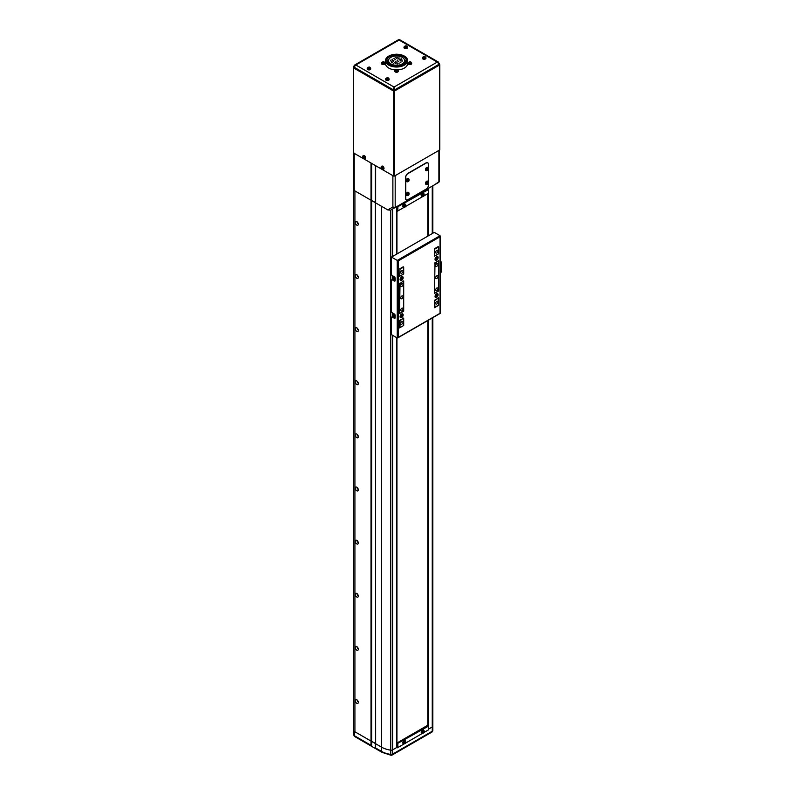 <?xml version="1.0" encoding="UTF-8"?>
<svg xmlns="http://www.w3.org/2000/svg" width="795" height="795" viewBox="0 0 795 795"><rect width="100%" height="100%" fill="white"/><g stroke="black" fill="none" stroke-linecap="round" stroke-linejoin="round"><path stroke-width="1.19" d="M396.794 743.196L397.411 743.554L397.411 747.807L396.794 747.449L392.611 749.864A1.948 1.123 180 0 1 390.762 750.162A19.517 11.269 180 0 1 381.61 747.181L354.461 731.509L354.461 735.763L371.026 745.322L371.026 741.079L353.536 730.983L353.536 190.124L371.026 200.221L354.232 190.522A1.63 0.944 180 0 1 353.755 189.856L353.755 153.057M353.755 188.942L353.536 190.124M354.918 731.778L354.918 190.919L354.918 731.778M403.005 271.175A1.63 0.944 120 0 0 402.668 270.429A1.63 0.944 120 0 0 401.415 270.866A1.63 0.944 120 0 0 400.7 272.496A1.63 0.944 120 0 0 401.038 273.241A1.63 0.944 120 0 0 402.29 272.814A1.63 0.944 120 0 0 403.005 271.175M403.005 284.451A1.63 0.944 120 0 0 402.668 283.706A1.63 0.944 120 0 0 401.415 284.143A1.63 0.944 120 0 0 400.7 285.783A1.63 0.944 120 0 0 401.038 286.528A1.63 0.944 120 0 0 402.29 286.091A1.63 0.944 120 0 0 403.005 284.451M437.975 264.268A1.63 0.944 120 0 0 437.638 263.523A1.63 0.944 120 0 0 436.375 263.96A1.63 0.944 120 0 0 435.67 265.59A1.63 0.944 120 0 0 436.008 266.335A1.63 0.944 120 0 0 437.26 265.908A1.63 0.944 120 0 0 437.975 264.268M437.975 250.982A1.63 0.944 120 0 0 437.638 250.236A1.63 0.944 120 0 0 436.375 250.673A1.63 0.944 120 0 0 435.67 252.313A1.63 0.944 120 0 0 436.008 253.058A1.63 0.944 120 0 0 437.26 252.621A1.63 0.944 120 0 0 437.975 250.982M437.975 301.991A1.63 0.944 120 0 0 437.638 301.245A1.63 0.944 120 0 0 436.375 301.683A1.63 0.944 120 0 0 435.67 303.312A1.63 0.944 120 0 0 436.008 304.058A1.63 0.944 120 0 0 437.26 303.62A1.63 0.944 120 0 0 437.975 301.991M437.975 288.704A1.63 0.944 120 0 0 437.638 287.959A1.63 0.944 120 0 0 436.375 288.396A1.63 0.944 120 0 0 435.67 290.036A1.63 0.944 120 0 0 436.008 290.781A1.63 0.944 120 0 0 437.26 290.344A1.63 0.944 120 0 0 437.975 288.704M403.005 308.897A1.63 0.944 120 0 0 402.668 308.152A1.63 0.944 120 0 0 401.415 308.589A1.63 0.944 120 0 0 400.7 310.219A1.63 0.944 120 0 0 401.038 310.964A1.63 0.944 120 0 0 402.29 310.527A1.63 0.944 120 0 0 403.005 308.897M403.005 322.174A1.63 0.944 120 0 0 402.668 321.428A1.63 0.944 120 0 0 401.415 321.866A1.63 0.944 120 0 0 400.7 323.505A1.63 0.944 120 0 0 401.038 324.251A1.63 0.944 120 0 0 402.29 323.813A1.63 0.944 120 0 0 403.005 322.174M403.005 296.674A1.63 0.944 120 0 0 402.668 295.929A1.63 0.944 120 0 0 401.415 296.366A1.63 0.944 120 0 0 400.7 298.006A1.63 0.944 120 0 0 401.038 298.751A1.63 0.944 120 0 0 402.29 298.314A1.63 0.944 120 0 0 403.005 296.674M437.975 276.481A1.63 0.944 120 0 0 437.638 275.746A1.63 0.944 120 0 0 436.375 276.173A1.63 0.944 120 0 0 435.67 277.813A1.63 0.944 120 0 0 436.008 278.558A1.63 0.944 120 0 0 437.26 278.121A1.63 0.944 120 0 0 437.975 276.481M434.984 307.436L434.517 300.262L434.517 307.695L438.661 305.31L434.517 307.168M434.517 292.818L434.984 263.334L434.517 293.355L438.661 290.96L434.984 293.087M434.517 255.632L434.517 248.726L434.517 256.169L438.661 253.774L434.984 255.901M403.691 325.493L403.691 318.06L399.547 320.455L399.547 327.888L403.691 325.493L400.014 327.62L400.014 320.713L403.234 318.328M399.547 313.011L400.014 283.527L403.234 281.132M399.547 283.259L399.547 313.548L403.691 311.153L403.691 280.873L400.014 283.527M399.547 275.825L400.014 269.177L399.547 276.352L403.691 273.957L400.014 276.084M438.661 305.31L438.661 297.867L434.517 300.262M434.984 300.53L438.204 298.135M438.661 253.774L438.661 246.867L434.984 248.994M438.661 290.96L438.661 260.68L434.517 263.075M434.984 263.334L438.204 260.949M438.204 246.599L434.517 248.726M403.691 273.957L403.691 267.05L400.014 269.177M403.691 311.153L400.014 313.28M403.234 266.792L399.547 268.919M400.074 316.698A2.186 1.262 120 0 0 401.624 317.583A2.186 1.262 120 0 0 403.164 314.909A2.186 1.262 120 0 0 401.624 314.015A2.186 1.262 120 0 0 400.074 316.698M435.044 296.505A2.186 1.262 120 0 0 436.594 297.4A2.186 1.262 120 0 0 438.134 294.716A2.186 1.262 120 0 0 436.594 293.832A2.186 1.262 120 0 0 435.044 296.505M435.044 259.319A2.186 1.262 120 0 0 436.594 260.203A2.186 1.262 120 0 0 438.134 257.53A2.186 1.262 120 0 0 436.594 256.636A2.186 1.262 120 0 0 435.044 259.319M400.074 279.502A2.186 1.262 120 0 0 401.624 280.397A2.186 1.262 120 0 0 403.164 277.713A2.186 1.262 120 0 0 401.624 276.829A2.186 1.262 120 0 0 400.074 279.502M391.498 257.093L391.498 274.096A1.302 0.755 -120 0 0 392.422 275.686L394.26 276.749A1.302 0.755 60 0 1 395.185 278.349L395.185 280.466A1.302 0.755 60 0 1 394.906 281.062A1.302 0.755 60 0 1 394.26 281.003L392.422 279.939A1.302 0.755 -120 0 0 391.766 279.87A1.302 0.755 -120 0 0 391.498 280.466L391.498 311.282A1.302 0.755 -120 0 0 392.422 312.882L394.26 313.946A1.302 0.755 60 0 1 395.185 315.536L395.185 317.662A1.302 0.755 60 0 1 394.906 318.258A1.302 0.755 60 0 1 394.26 318.189L392.422 317.125A1.302 0.755 -120 0 0 391.766 317.066A1.302 0.755 -120 0 0 391.498 317.662L391.498 334.665L397.252 337.984L397.252 260.412L391.498 257.093L434.289 232.388L440.042 235.708L440.042 236.771L398.176 260.949L398.176 337.448L397.252 337.984L440.042 313.28L440.042 235.708L397.252 260.412L398.176 260.949M391.766 317.066L392.69 316.529A1.302 0.755 60 0 1 393.336 316.599L392.422 317.125M394.26 318.189L395.185 317.662L393.336 316.599M391.766 279.87L392.69 279.343A1.302 0.755 60 0 1 393.336 279.403L392.422 279.939M394.26 281.003L395.185 280.466L393.336 279.403M440.231 262.589L440.738 262.221L440.231 261.853M440.231 261.217L441.652 262.221L440.231 263.224M441.424 271.463L440.231 272.794M392.879 275.954L392.879 279.284M392.879 313.141L392.879 316.48M435.054 259.12A1.739 1.004 120 0 0 435.402 259.746A1.739 1.004 120 0 0 435.581 259.816M435.362 259.13A1.739 1.004 120 0 0 435.72 259.925A1.739 1.004 120 0 0 437.061 259.458A1.739 1.004 120 0 0 437.816 257.709A1.739 1.004 120 0 0 437.459 256.914A1.739 1.004 120 0 0 436.117 257.381A1.739 1.004 120 0 0 435.362 259.13M436.127 258.385L437.051 257.848L436.594 259.031L436.127 258.385M437.29 256.845A1.739 1.004 120 0 0 437.141 256.735A1.739 1.004 120 0 0 436.425 256.745M436.544 258.166L437.051 258.464M435.054 296.306A1.739 1.004 120 0 0 435.402 296.942A1.739 1.004 120 0 0 435.581 297.002M435.362 296.326A1.739 1.004 120 0 0 435.72 297.121A1.739 1.004 120 0 0 437.061 296.654A1.739 1.004 120 0 0 437.816 294.905A1.739 1.004 120 0 0 437.459 294.1A1.739 1.004 120 0 0 436.117 294.567A1.739 1.004 120 0 0 435.362 296.326M436.127 295.571L437.051 295.044L436.594 296.227L436.127 295.571M437.29 294.041A1.739 1.004 120 0 0 437.141 293.921A1.739 1.004 120 0 0 436.425 293.931M436.544 295.362L437.051 295.651M394.777 279.562A1.858 1.073 -120 0 0 395.185 279.721A2.176 2.176 0 0 1 393.535 276.839A1.858 1.073 -120 0 0 393.465 277.286M394.847 278.767A0.924 0.537 -120 0 0 393.535 278.002A0.924 0.537 -120 0 0 394.847 278.767M394.459 279.065L393.923 277.703L394.459 279.065M394.777 316.748A1.858 1.073 -120 0 0 395.185 316.917A2.176 2.176 0 0 1 393.535 314.025A1.858 1.073 -120 0 0 393.465 314.482M394.847 315.953A0.924 0.537 -120 0 0 393.535 315.198A0.924 0.537 -120 0 0 394.847 315.953M394.459 316.261L393.923 314.89L394.459 316.261M400.084 279.303A1.739 1.004 120 0 0 400.432 279.939A1.739 1.004 120 0 0 400.61 279.999M400.392 279.323A1.739 1.004 120 0 0 400.75 280.118A1.739 1.004 120 0 0 402.091 279.651A1.739 1.004 120 0 0 402.856 277.902A1.739 1.004 120 0 0 402.489 277.107A1.739 1.004 120 0 0 401.147 277.574A1.739 1.004 120 0 0 400.392 279.323M401.157 278.568L402.081 278.041L401.624 279.224L401.157 278.568M402.32 277.038A1.739 1.004 120 0 0 402.181 276.918A1.739 1.004 120 0 0 401.455 276.928M401.574 278.359L402.081 278.647M400.084 316.499A1.739 1.004 120 0 0 400.432 317.125A1.739 1.004 120 0 0 400.61 317.195M400.392 316.509A1.739 1.004 120 0 0 400.75 317.304A1.739 1.004 120 0 0 402.091 316.847A1.739 1.004 120 0 0 402.856 315.088A1.739 1.004 120 0 0 402.489 314.293A1.739 1.004 120 0 0 401.147 314.76A1.739 1.004 120 0 0 400.392 316.509M401.157 315.764L402.081 315.227L401.624 316.41L401.157 315.764M402.32 314.224A1.739 1.004 120 0 0 402.181 314.114A1.739 1.004 120 0 0 401.455 314.124M401.574 315.545L402.081 315.844M434.299 184.937L438.89 182.284L438.89 150.414L395.185 175.645L395.185 207.525L438.89 182.284L434.289 184.947L439.367 181.459L439.367 150.136M387.801 209.91L392.879 206.978L395.185 207.525L390.584 210.178L387.801 209.91L371.026 200.221L371.026 163.025L354.232 153.336L354.232 190.522M353.755 152.67A1.63 0.944 -0 0 0 354.232 153.336M392.879 206.978L392.879 175.645L375.628 165.688L375.628 202.874L381.61 206.332L381.61 747.181L375.628 743.732L375.399 165.549M438.89 150.414A1.63 0.944 -0 0 0 439.367 149.748M428.306 167.964L428.306 164.227A3.25 1.878 120 0 0 427.63 162.737A3.25 1.878 120 0 0 426.011 162.895L408.064 173.26A3.25 1.878 120 0 0 405.758 177.235L405.758 198.492A3.25 1.878 120 0 0 406.434 199.982A3.25 1.878 120 0 0 408.064 199.823L426.011 189.458A3.25 1.878 120 0 0 428.306 185.474L428.306 183.218M428.306 181.777L428.306 169.405M371.026 745.322L371.712 746.336L371.712 163.422M375.628 747.986L375.399 202.477L371.026 200.221L371.026 741.079L375.399 743.335L375.399 748.463L375.628 747.986L381.61 751.434L381.61 747.181A19.517 11.269 180 0 0 390.762 750.162L390.762 210.069M396.794 337.716L396.794 747.449L392.611 749.864L392.611 754.117A1.948 1.123 -120 0 1 392.203 755.011A1.948 1.948 0 0 1 390.951 755.25L390.762 754.415A1.948 1.123 0 0 0 392.611 754.117L432.261 731.221A1.948 1.123 0 0 0 432.828 730.426L432.828 726.173A1.948 1.123 180 0 1 432.261 726.968L428.704 729.025L432.261 726.968A1.948 1.123 0 0 0 432.828 726.173A1.948 1.123 0 0 0 432.778 725.905M371.712 746.336L375.399 748.463M385.496 63.54A11.06 6.39 0 0 0 388.735 68.062A11.06 6.39 0 0 0 395.363 69.89A11.06 6.39 180 0 1 388.735 68.062A11.06 6.39 180 0 1 385.496 63.54L385.496 60.619A11.06 6.39 0 0 0 388.735 65.14A11.06 6.39 0 0 0 400.789 66.522A11.06 6.39 0 0 0 407.626 60.619A11.06 6.39 0 0 0 404.387 56.107A11.06 6.39 0 0 0 392.333 54.726A11.06 6.39 0 0 0 385.496 60.619M397.758 69.89A11.06 6.39 0 0 0 407.626 63.54A11.06 6.39 180 0 1 397.758 69.89M400.014 40.565L399.09 40.038L355.842 65.001L354.004 67.128A1.302 0.755 180 0 1 353.616 66.601L353.616 67.664A1.302 0.755 0 0 0 354.004 68.191L393.108 90.769A1.302 0.755 0 0 0 394.946 90.769L439.118 65.27A1.302 0.755 0 0 0 439.506 64.743L439.506 63.679A1.302 0.755 180 0 1 439.118 64.206L437.28 62.08L399.09 40.038L398.176 40.565M439.118 65.27L439.118 64.206L394.946 89.706L394.032 87.052L355.842 65.001L354.54 65.101L398.444 39.75L399.746 39.75L438.582 62.179L437.28 62.08L394.032 87.052L393.108 90.769M439.118 63.143L439.506 63.679A1.302 0.755 180 0 0 439.118 63.143M353.616 67.346L353.536 67.923L394.489 91.037L439.585 65.001L439.506 64.425M353.536 67.923L353.536 152.938L393.575 176.043L393.575 91.037M394.489 91.037L394.489 176.043L439.585 150.017L439.585 65.001M439.585 149.48L439.585 150.017M394.489 176.043L393.575 176.043M353.536 152.938L353.536 152.402M356.756 221.547A2.186 1.262 -120 0 0 355.216 222.441A2.186 1.262 -120 0 0 356.756 225.114A2.186 1.262 -120 0 0 358.307 224.22A2.186 1.262 -120 0 0 356.756 221.547L356.756 221.547M357.213 221.885A1.103 0.636 -120 0 0 358.237 223.663M356.756 274.672A2.186 1.262 -120 0 0 355.216 275.567A2.186 1.262 -120 0 0 356.756 278.24A2.186 1.262 -120 0 0 358.307 277.356A2.186 1.262 -120 0 0 356.756 274.672L356.756 274.672M357.213 275.01A1.103 0.636 -120 0 0 358.237 276.799M356.756 327.808A2.186 1.262 -120 0 0 355.216 328.693A2.186 1.262 -120 0 0 356.756 331.376A2.186 1.262 -120 0 0 358.307 330.481A2.186 1.262 -120 0 0 356.756 327.808L356.756 327.808M357.213 328.136A1.103 0.636 -120 0 0 358.237 329.925M356.756 380.934A2.186 1.262 -120 0 0 355.216 381.829A2.186 1.262 -120 0 0 356.756 384.502A2.186 1.262 -120 0 0 358.307 383.607A2.186 1.262 -120 0 0 356.756 380.934L356.756 380.934M357.213 381.272A1.103 0.636 -120 0 0 358.237 383.051M356.756 434.06A2.186 1.262 -120 0 0 355.216 434.954A2.186 1.262 -120 0 0 356.756 437.628A2.186 1.262 -120 0 0 358.307 436.743A2.186 1.262 -120 0 0 356.756 434.06L356.756 434.06M357.213 434.398A1.103 0.636 -120 0 0 358.237 436.187M356.756 487.196A2.186 1.262 -120 0 0 355.216 488.08A2.186 1.262 -120 0 0 356.756 490.763A2.186 1.262 -120 0 0 358.307 489.869A2.186 1.262 -120 0 0 356.756 487.196L356.756 487.196M357.213 487.524A1.103 0.636 -120 0 0 358.237 489.313M356.756 540.322A2.186 1.262 -120 0 0 355.216 541.216A2.186 1.262 -120 0 0 356.756 543.889A2.186 1.262 -120 0 0 358.307 542.995A2.186 1.262 -120 0 0 356.756 540.322L356.756 540.322M357.213 540.66A1.103 0.636 -120 0 0 358.237 542.438M356.756 593.448A2.186 1.262 -120 0 0 355.216 594.342A2.186 1.262 -120 0 0 356.756 597.015A2.186 1.262 -120 0 0 358.307 596.131A2.186 1.262 -120 0 0 356.756 593.448L356.756 593.448M357.213 593.785A1.103 0.636 -120 0 0 358.237 595.574M356.756 646.583A2.186 1.262 -120 0 0 355.216 647.468A2.186 1.262 -120 0 0 356.756 650.151A2.186 1.262 -120 0 0 358.307 649.257A2.186 1.262 -120 0 0 356.756 646.583L356.756 646.583M357.213 646.911A1.103 0.636 -120 0 0 358.237 648.7M356.756 699.709A2.186 1.262 -120 0 0 355.216 700.604A2.186 1.262 -120 0 0 356.756 703.277A2.186 1.262 -120 0 0 358.307 702.382A2.186 1.262 -120 0 0 356.756 699.709L356.756 699.709M357.213 700.047A1.103 0.636 -120 0 0 358.237 701.826M392.601 209.015A1.948 1.123 0 0 0 392.611 209.006L396.794 206.591L396.794 254.042M392.611 335.301L392.611 749.864A1.948 1.123 180 0 1 390.762 750.162L390.762 754.415A19.517 11.269 0 0 1 381.61 751.434A1.948 1.123 120 0 0 382.007 752.328L354.868 736.657A1.948 1.123 120 0 1 354.461 735.763A1.948 1.123 180 0 1 353.884 734.968L353.884 731.181M432.261 233.561L432.261 186.119A1.948 1.123 180 0 1 432.261 186.119L428.078 188.534L428.704 188.892L397.411 206.948L396.794 206.591M428.078 725.139L428.078 320.405M428.078 235.976L428.078 193.493M427.939 725.139L427.939 320.484M427.939 236.055L427.939 193.583M396.884 743.067L396.884 337.766M396.884 253.983L396.884 210.894M396.953 743.027L396.953 337.805M396.953 253.943L396.953 210.933M427.78 725.229L427.78 320.574M427.78 236.145L427.78 193.672M423.755 732.602L428.704 729.74L428.704 726.024L397.411 743.554L428.704 725.497L428.008 725.1L396.794 743.116M397.868 743.822L397.868 747.538L404.099 743.951M405.351 743.226L422.503 733.318M428.704 726.024L428.704 725.497M387.076 61.95A9.759 5.635 180 0 1 388.536 60.072M389.659 64.604A9.759 5.635 180 0 1 386.797 60.619A9.759 5.635 180 0 1 392.829 55.411A9.759 5.635 180 0 1 403.463 56.634A9.759 5.635 180 0 1 406.325 60.619A9.759 5.635 180 0 1 400.292 65.826A9.759 5.635 180 0 1 389.659 64.604M391.14 60.082L390.564 60.221L391.14 60.082M401.475 60.072L402.051 59.933L401.475 60.072M400.094 60.867L400.68 60.728L400.094 60.867M396.506 62.944L397.083 62.795L396.506 62.944M395.125 63.739L395.701 63.6L395.125 63.739M397.868 61.781L398.702 61.583L397.868 61.781M401.982 61.155L402.558 61.016L401.982 61.155M400.511 62.169L401.087 62.03L400.511 62.169M398.762 63.183L399.338 63.044L398.762 63.183M397.013 64.027L397.589 63.888L397.013 64.027M394.559 59.864L395.393 59.665L394.559 59.864M399.398 58.075L399.984 57.936L399.398 58.075M398.017 58.88L398.603 58.741L398.017 58.88M400.968 58.979L401.545 58.84L400.968 58.979M399.587 59.774L400.173 59.635L399.587 59.774M397.182 60.261L398.017 60.062L397.182 60.261M397.52 57.787L398.096 57.647L397.52 57.787M396.139 58.582L396.715 58.442L396.139 58.582M395.632 57.498L396.208 57.359L395.632 57.498M393.883 58.343L394.459 58.204L393.883 58.343M393.048 61.742L393.634 61.603L393.048 61.742M391.677 62.537L392.253 62.398L391.677 62.537M395.254 61.374L396.079 61.175L395.254 61.374M394.618 62.646L395.204 62.507L394.618 62.646M393.237 63.441L393.823 63.302L393.237 63.441M392.551 60.659L393.128 60.519L392.551 60.659M391.17 61.454L391.746 61.314L391.17 61.454M392.134 59.357L392.72 59.218L392.134 59.357M390.733 65.14L390.733 63.819A8.039 4.641 0 0 0 401.515 64.276L402.896 63.481A8.039 4.641 0 0 0 404.595 60.619A8.039 4.641 0 0 0 402.24 57.339A8.039 4.641 0 0 0 399.766 56.365L398.842 56.177A8.039 4.641 0 0 0 395.652 56.008L394.628 56.117M394.628 55.918L394.688 56.107A8.039 4.641 0 0 0 389.192 58.77L388.854 59.307A8.039 4.641 0 0 0 388.526 60.619A8.039 4.641 0 0 0 390.106 63.381L390.464 65.021M388.526 60.619L388.526 63.282A8.039 4.641 0 0 0 388.596 63.878M404.526 63.878A8.039 4.641 0 0 0 404.595 63.282L404.595 60.619M401.783 65.379L401.783 64.435M403.164 63.64L403.164 64.773M401.515 64.276L401.515 65.478M389.838 63.511L389.838 64.713M388.536 59.237L388.536 60.37M404.526 60.023A9.759 5.635 180 0 1 406.046 61.95M423.755 195.997L428.704 193.135L428.704 189.419L397.411 206.948L397.411 211.202L396.794 210.844M397.868 207.217L397.868 210.933L404.099 207.346M405.351 206.62L422.503 196.713M428.704 189.419L428.704 188.892M426.239 189.061A3.25 1.878 120 0 0 428.535 185.076L428.535 164.356A3.25 1.878 120 0 0 427.869 162.866A3.25 1.878 120 0 0 426.239 163.025L407.835 173.658A3.25 1.878 120 0 0 405.529 177.643L405.529 198.362A3.25 1.878 120 0 0 406.205 199.853A3.25 1.878 120 0 0 407.835 199.684L426.239 189.061M406.662 47.213A1.272 0.735 0 0 0 406.662 46.17A1.272 0.735 0 0 0 404.864 46.17A1.272 0.735 0 0 0 404.864 47.213A1.272 0.735 0 0 0 406.662 47.213M404.049 47.312A1.789 1.034 0 0 0 403.979 47.541A1.789 1.034 0 0 0 404.496 48.336A1.789 1.034 0 0 0 406.503 48.545A1.789 1.034 0 0 0 407.547 47.541A1.789 1.034 0 0 0 407.477 47.312M405.172 46.1A4.452 3.448 90.1 0 0 404.983 46.199A4.452 3.448 90.1 0 0 404.804 46.319A4.551 2.624 60 0 1 405.221 46.468L405.221 46.666A4.551 2.624 120 0 0 404.804 47.004A4.452 1.153 40.9 0 1 405.172 47.213A4.551 2.624 -60 0 1 405.589 46.885L405.937 46.885A4.551 2.624 60 0 1 406.354 47.213A4.452 1.153 -40.9 0 1 406.543 47.104A4.452 1.153 -40.9 0 1 406.722 47.004A4.551 2.624 -120 0 0 406.305 46.666L406.305 46.468A4.551 2.624 -60 0 1 406.722 46.319A4.452 3.448 -90.1 0 0 406.354 46.1A4.551 2.624 120 0 0 405.937 46.259L405.589 46.259A4.551 2.624 -120 0 0 405.172 46.1L405.51 46.945M405.221 46.468L405.281 47.233M405.639 47.024L405.589 46.259M406.305 46.666L406.245 47.372M406.245 47.233L406.305 46.468M405.937 46.259L405.887 47.024M406.354 46.1L406.076 46.905M405.281 47.372L405.221 46.666M410.806 63.153A1.272 0.735 0 0 0 410.806 62.109A1.272 0.735 0 0 0 408.998 62.109A1.272 0.735 0 0 0 408.998 63.153A1.272 0.735 0 0 0 410.806 63.153M408.183 63.252A1.789 1.034 0 0 0 408.113 63.481A1.789 1.034 0 0 0 408.63 64.276A1.789 1.034 0 0 0 410.637 64.484A1.789 1.034 0 0 0 411.691 63.481A1.789 1.034 0 0 0 411.621 63.252M409.306 62.04A4.452 3.448 90.1 0 0 409.117 62.139A4.452 3.448 90.1 0 0 408.938 62.258A4.551 2.624 60 0 1 409.365 62.407L409.365 62.606A4.551 2.624 120 0 0 408.938 62.944A4.452 1.153 40.9 0 1 409.306 63.153A4.551 2.624 -60 0 1 409.723 62.825L410.071 62.825A4.551 2.624 60 0 1 410.498 63.153A4.452 1.153 -40.9 0 1 410.677 63.044A4.452 1.153 -40.9 0 1 410.856 62.944A4.551 2.624 -120 0 0 410.439 62.606L410.439 62.407A4.551 2.624 -60 0 1 410.856 62.258A4.452 3.448 -90.1 0 0 410.498 62.04A4.551 2.624 120 0 0 410.071 62.199L409.723 62.199A4.551 2.624 -120 0 0 409.306 62.04L409.644 62.885M409.365 62.407L409.415 63.173M409.773 62.964L409.723 62.199M410.439 62.606L410.389 63.312M410.389 63.173L410.439 62.407M410.071 62.199L410.021 62.964M410.498 62.04L410.22 62.845M409.415 63.312L409.365 62.606M382.306 169.295A1.272 0.735 -120 0 0 382.802 168.222A1.272 0.735 -120 0 0 381.62 166.97A1.272 0.735 -120 0 0 381.133 168.053A1.272 0.735 -120 0 0 382.306 169.295M383.369 169.305A1.789 1.034 -120 0 0 383.597 169.255A1.789 1.034 -120 0 0 383.925 167.795A1.789 1.034 -120 0 0 381.809 166.165A1.789 1.034 -120 0 0 381.65 166.334M381.809 167.169L381.471 167.129A4.551 3.428 95.7 0 0 381.56 167.715L381.461 167.924A4.551 1.421 163.5 0 1 381.153 167.844A4.452 4.144 131.8 0 0 381.292 168.311A4.551 1.421 -16.5 0 0 381.6 168.391L381.829 168.629A4.551 3.428 95.7 0 0 382.067 169.136A4.452 2.395 -41.4 0 0 382.236 169.156A4.452 2.395 -41.4 0 0 382.405 169.166A4.551 3.428 -84.3 0 1 382.166 168.669L382.256 168.461A4.551 1.421 -16.5 0 0 382.723 168.461A4.452 1.858 -97.8 0 1 382.584 167.983A4.551 1.421 163.5 0 1 382.117 167.993L381.898 167.755A4.551 3.428 -84.3 0 1 381.809 167.169M381.56 167.715L382.206 167.417M382.474 168.321L381.829 168.629M381.6 168.391L382.564 168.272M382.842 168.093L382.256 168.461M382.147 167.566L381.461 167.924M381.292 168.311L382.107 168.013M363.901 158.672A1.272 0.735 -120 0 0 364.398 157.589A1.272 0.735 -120 0 0 363.216 156.347A1.272 0.735 -120 0 0 362.729 157.42A1.272 0.735 -120 0 0 363.901 158.672A1.739 1.004 -120 0 0 364.776 158.811A1.739 1.004 -120 0 0 365.104 157.39A1.739 1.004 -120 0 0 363.037 155.8A1.739 1.004 -120 0 0 362.729 156.615M364.965 158.682A1.789 1.034 -120 0 0 365.193 158.632A1.789 1.034 -120 0 0 365.521 157.172A1.789 1.034 -120 0 0 363.404 155.532A1.789 1.034 -120 0 0 363.245 155.711M363.404 156.536L363.067 156.506A4.551 3.428 95.7 0 0 363.156 157.092L363.057 157.301A4.551 1.421 163.5 0 1 362.749 157.221A4.452 4.144 131.8 0 0 362.888 157.688A4.551 1.421 -16.5 0 0 363.196 157.768L363.424 158.006A4.551 3.428 95.7 0 0 363.663 158.513A4.452 2.395 -41.4 0 0 363.822 158.533A4.452 2.395 -41.4 0 0 364.001 158.543A4.551 3.428 -84.3 0 1 363.762 158.046L363.852 157.837A4.551 1.421 -16.5 0 0 364.319 157.827A4.452 1.858 -97.8 0 1 364.18 157.36A4.551 1.421 163.5 0 1 363.713 157.37L363.494 157.132A4.551 3.428 -84.3 0 1 363.404 156.536M363.156 157.092L363.802 156.794M364.07 157.698L363.424 158.006M363.196 157.768L364.16 157.648M364.438 157.47L363.852 157.837M363.742 156.943L363.057 157.301M362.888 157.688L363.703 157.39M426.587 169.852A1.272 0.735 120 0 0 427.491 170.369A1.272 0.735 120 0 0 428.396 168.808A1.272 0.735 120 0 0 427.491 168.292A1.272 0.735 120 0 0 426.587 169.852M427.809 167.526A1.789 1.034 120 0 0 427.65 167.357A1.789 1.034 120 0 0 426.696 167.407A1.789 1.034 120 0 0 425.514 169.037A1.789 1.034 120 0 0 425.862 170.448A1.789 1.034 120 0 0 426.09 170.508M428.296 169.106A4.452 3.448 -149.9 0 0 428.306 168.898A4.452 3.448 -149.9 0 0 428.296 168.689A4.551 2.624 180 0 1 427.949 168.977L427.78 168.878A4.551 2.624 -120 0 0 427.7 168.341A4.452 1.153 160.9 0 1 427.332 168.55A4.551 2.624 60 0 1 427.412 169.087L427.243 169.385A4.551 2.624 180 0 1 426.736 169.583A4.452 1.153 79.1 0 1 426.746 169.802A4.452 1.153 79.1 0 1 426.736 170.001A4.551 2.624 -0 0 0 427.243 169.802L427.412 169.901A4.551 2.624 60 0 1 427.332 170.349A4.452 3.448 29.9 0 0 427.7 170.14A4.551 2.624 -120 0 0 427.78 169.693L427.949 169.395A4.551 2.624 -0 0 0 428.296 169.106L427.402 168.977M427.949 168.977L427.263 168.639M427.263 169.057L427.949 169.395M427.243 169.802L426.657 169.415M426.776 169.484L427.412 169.901M427.78 169.693L427.144 169.265M427.7 170.14L427.144 169.494M427.144 168.57L427.78 168.878M403.969 206.471A1.272 0.735 120 0 0 404.874 206.988A1.272 0.735 120 0 0 405.778 205.428A1.272 0.735 120 0 0 404.874 204.911A1.272 0.735 120 0 0 403.969 206.471M405.192 204.146A1.789 1.034 120 0 0 405.033 203.977A1.789 1.034 120 0 0 404.079 204.027A1.789 1.034 120 0 0 402.896 205.657A1.789 1.034 120 0 0 403.244 207.068A1.789 1.034 120 0 0 403.472 207.127M405.679 205.726A4.452 3.448 -149.9 0 0 405.689 205.517A4.452 3.448 -149.9 0 0 405.679 205.309A4.551 2.624 180 0 1 405.331 205.597L405.162 205.498A4.551 2.624 -120 0 0 405.082 204.961A4.452 1.153 160.9 0 1 404.725 205.17A4.551 2.624 60 0 1 404.794 205.706L404.625 206.004A4.551 2.624 180 0 1 404.128 206.203A4.452 1.153 79.1 0 1 404.128 206.422A4.452 1.153 79.1 0 1 404.128 206.62A4.551 2.624 0 0 0 404.625 206.422L404.794 206.521A4.551 2.624 60 0 1 404.725 206.968A4.452 3.448 29.9 0 0 405.082 206.76A4.551 2.624 -120 0 0 405.162 206.312L405.331 206.014A4.551 2.624 0 0 0 405.679 205.726L404.784 205.597M405.331 205.597L404.655 205.259M404.655 205.676L405.331 206.014M404.625 206.422L404.039 206.034M404.168 206.104L404.794 206.521M405.162 206.312L404.526 205.885M405.082 206.76L404.526 206.114M404.526 205.189L405.162 205.498M422.374 195.848A1.272 0.735 120 0 0 423.278 196.365A1.272 0.735 120 0 0 424.182 194.805A1.272 0.735 120 0 0 423.278 194.278A1.272 0.735 120 0 0 422.374 195.848M423.596 193.523A1.789 1.034 120 0 0 423.437 193.354A1.789 1.034 120 0 0 422.493 193.404A1.789 1.034 120 0 0 421.3 195.033A1.789 1.034 120 0 0 421.648 196.445A1.789 1.034 120 0 0 421.877 196.494M424.083 195.103A4.452 3.448 -149.9 0 0 424.093 194.894A4.452 3.448 -149.9 0 0 424.083 194.676A4.551 2.624 180 0 1 423.735 194.964L423.566 194.864A4.551 2.624 -120 0 0 423.487 194.338A4.452 1.153 160.9 0 1 423.129 194.546A4.551 2.624 60 0 1 423.198 195.083L423.029 195.381A4.551 2.624 180 0 1 422.533 195.58A4.452 1.153 79.1 0 1 422.533 195.789A4.452 1.153 79.1 0 1 422.533 195.997A4.551 2.624 0 0 0 423.029 195.799L423.198 195.898A4.551 2.624 60 0 1 423.129 196.345A4.452 3.448 29.9 0 0 423.487 196.136A4.551 2.624 -120 0 0 423.566 195.689L423.735 195.391A4.551 2.624 0 0 0 424.083 195.103L423.188 194.974M423.735 194.964L423.059 194.636M423.059 195.053L423.735 195.391M423.029 195.799L422.443 195.401M422.572 195.471L423.198 195.898M423.566 195.689L422.93 195.262M423.487 196.136L422.93 195.49M422.93 194.556L423.566 194.864M422.374 732.453A1.272 0.735 120 0 0 423.278 732.97A1.272 0.735 120 0 0 424.182 731.41A1.272 0.735 120 0 0 423.278 730.883A1.272 0.735 120 0 0 422.374 732.453M423.596 730.128A1.789 1.034 120 0 0 423.437 729.959A1.789 1.034 120 0 0 422.493 730.009A1.789 1.034 120 0 0 421.3 731.639A1.789 1.034 120 0 0 421.648 733.05A1.789 1.034 120 0 0 421.877 733.099M424.083 731.708A4.452 3.448 -149.9 0 0 424.093 731.499A4.452 3.448 -149.9 0 0 424.083 731.281A4.551 2.624 180 0 1 423.735 731.569L423.566 731.47A4.551 2.624 -120 0 0 423.487 730.943A4.452 1.153 160.9 0 1 423.129 731.152A4.551 2.624 60 0 1 423.198 731.688L423.029 731.986A4.551 2.624 180 0 1 422.533 732.185A4.452 1.153 79.1 0 1 422.533 732.394A4.452 1.153 79.1 0 1 422.533 732.602A4.551 2.624 0 0 0 423.029 732.404L423.198 732.503A4.551 2.624 60 0 1 423.129 732.95A4.452 3.448 29.9 0 0 423.487 732.742A4.551 2.624 -120 0 0 423.566 732.294L423.735 731.996A4.551 2.624 0 0 0 424.083 731.708L423.188 731.579M423.735 731.569L423.059 731.241M423.059 731.658L423.735 731.996M423.029 732.404L422.443 732.006M422.572 732.076L423.198 732.503M423.566 732.294L422.93 731.867M423.487 732.742L422.93 732.096M422.93 731.162L423.566 731.47M403.969 743.077A1.272 0.735 120 0 0 404.874 743.593A1.272 0.735 120 0 0 405.778 742.033A1.272 0.735 120 0 0 404.874 741.516A1.272 0.735 120 0 0 403.969 743.077M405.192 740.751A1.789 1.034 120 0 0 405.033 740.582A1.789 1.034 120 0 0 404.079 740.632A1.789 1.034 120 0 0 402.896 742.262A1.789 1.034 120 0 0 403.244 743.673A1.789 1.034 120 0 0 403.472 743.732M405.679 742.331A4.452 3.448 -149.9 0 0 405.689 742.123A4.452 3.448 -149.9 0 0 405.679 741.914A4.551 2.624 180 0 1 405.331 742.202L405.162 742.103A4.551 2.624 -120 0 0 405.082 741.566A4.452 1.153 160.9 0 1 404.725 741.775A4.551 2.624 60 0 1 404.794 742.311L404.625 742.61A4.551 2.624 180 0 1 404.128 742.808A4.452 1.153 79.1 0 1 404.128 743.027A4.452 1.153 79.1 0 1 404.128 743.226A4.551 2.624 0 0 0 404.625 743.027L404.794 743.126A4.551 2.624 60 0 1 404.725 743.573A4.452 3.448 29.9 0 0 405.082 743.365A4.551 2.624 -120 0 0 405.162 742.918L405.331 742.619A4.551 2.624 0 0 0 405.679 742.331L404.784 742.202M405.331 742.202L404.655 741.864M404.655 742.282L405.331 742.619M404.625 743.027L404.039 742.639M404.168 742.709L404.794 743.126M405.162 742.918L404.526 742.49M405.082 743.365L404.526 742.719M404.526 741.795L405.162 742.103M369.854 68.459A1.272 0.735 0 0 0 369.854 67.426A1.272 0.735 0 0 0 368.055 67.426A1.272 0.735 0 0 0 368.055 68.459A1.272 0.735 0 0 0 369.854 68.459M367.24 68.569A1.789 1.034 0 0 0 367.171 68.797A1.789 1.034 0 0 0 367.688 69.582A1.789 1.034 0 0 0 369.685 69.801A1.789 1.034 0 0 0 370.738 68.797A1.789 1.034 0 0 0 370.669 68.569M368.363 67.356A4.452 3.448 90.1 0 0 368.174 67.456A4.452 3.448 90.1 0 0 367.996 67.565A4.551 2.624 60 0 1 368.413 67.724L368.413 67.923A4.551 2.624 120 0 0 367.996 68.251A4.452 1.153 40.9 0 1 368.363 68.469A4.551 2.624 -60 0 1 368.781 68.132L369.128 68.132A4.551 2.624 60 0 1 369.546 68.469A4.452 1.153 -40.9 0 1 369.735 68.36A4.452 1.153 -40.9 0 1 369.913 68.251A4.551 2.624 -120 0 0 369.496 67.923L369.496 67.724A4.551 2.624 -60 0 1 369.913 67.565A4.452 3.448 -90.1 0 0 369.546 67.356A4.551 2.624 120 0 0 369.128 67.515L368.781 67.515A4.551 2.624 -120 0 0 368.363 67.356L368.691 68.191M368.413 67.724L368.463 68.479M368.83 68.271L368.781 67.515M369.496 67.923L369.437 68.628M369.437 68.479L369.496 67.724M369.128 67.515L369.079 68.271M369.546 67.356L369.268 68.161M368.463 68.628L368.413 67.923M425.067 57.836A1.272 0.735 0 0 0 425.067 56.793A1.272 0.735 0 0 0 423.268 56.793A1.272 0.735 0 0 0 423.268 57.836A1.272 0.735 0 0 0 425.067 57.836M422.453 57.946A1.789 1.034 0 0 0 422.384 58.164A1.789 1.034 0 0 0 422.9 58.959A1.789 1.034 0 0 0 424.908 59.168A1.789 1.034 0 0 0 425.951 58.164A1.789 1.034 0 0 0 425.882 57.946M423.576 56.733A4.452 3.448 90.1 0 0 423.387 56.833A4.452 3.448 90.1 0 0 423.208 56.942A4.551 2.624 60 0 1 423.626 57.101L423.626 57.3A4.551 2.624 120 0 0 423.208 57.628A4.452 1.153 40.9 0 1 423.576 57.836A4.551 2.624 -60 0 1 423.993 57.508L424.341 57.508A4.551 2.624 60 0 1 424.759 57.836A4.452 1.153 -40.9 0 1 424.947 57.727A4.452 1.153 -40.9 0 1 425.126 57.628A4.551 2.624 -120 0 0 424.709 57.3L424.709 57.101A4.551 2.624 -60 0 1 425.126 56.942A4.452 3.448 -90.1 0 0 424.759 56.733A4.551 2.624 120 0 0 424.341 56.882L423.993 56.882A4.551 2.624 -120 0 0 423.576 56.733L423.914 57.568M423.626 57.101L423.685 57.856M424.043 57.647L423.993 56.882M424.709 57.3L424.649 57.995M424.649 57.856L424.709 57.101M424.341 56.882L424.291 57.647M424.759 56.733L424.49 57.538M423.685 57.995L423.626 57.3M388.258 79.093A1.272 0.735 0 0 0 388.258 78.049A1.272 0.735 0 0 0 386.459 78.049A1.272 0.735 0 0 0 386.459 79.093A1.272 0.735 0 0 0 388.258 79.093M385.645 79.192A1.789 1.034 0 0 0 385.575 79.421A1.789 1.034 0 0 0 386.092 80.216A1.789 1.034 0 0 0 388.089 80.424A1.789 1.034 0 0 0 389.143 79.421A1.789 1.034 0 0 0 389.073 79.192M386.767 77.98A4.452 3.448 90.1 0 0 386.579 78.079A4.452 3.448 90.1 0 0 386.4 78.188A4.551 2.624 60 0 1 386.817 78.347L386.817 78.546A4.551 2.624 120 0 0 386.4 78.884A4.452 1.153 40.9 0 1 386.767 79.093A4.551 2.624 -60 0 1 387.185 78.755L387.533 78.755A4.551 2.624 60 0 1 387.95 79.093A4.452 1.153 -40.9 0 1 388.139 78.983A4.452 1.153 -40.9 0 1 388.318 78.884A4.551 2.624 -120 0 0 387.9 78.546L387.9 78.347A4.551 2.624 -60 0 1 388.318 78.188A4.452 3.448 -90.1 0 0 387.95 77.98A4.551 2.624 120 0 0 387.533 78.139L387.185 78.139A4.551 2.624 -120 0 0 386.767 77.98L387.095 78.824M386.817 78.347L386.867 79.112M387.235 78.894L387.185 78.139M387.9 78.546L387.841 79.252M387.841 79.112L387.9 78.347M387.533 78.139L387.483 78.894M387.95 77.98L387.672 78.785M386.867 79.252L386.817 78.546M397.013 54.239A1.272 0.735 0 0 0 396.109 54.239M397.46 70.854A1.272 0.735 0 0 0 397.46 69.811A1.272 0.735 0 0 0 395.662 69.811A1.272 0.735 0 0 0 395.662 70.854A1.272 0.735 0 0 0 397.46 70.854M394.847 70.954A1.789 1.034 0 0 0 394.777 71.182A1.789 1.034 0 0 0 395.294 71.977A1.789 1.034 0 0 0 397.301 72.186A1.789 1.034 0 0 0 398.345 71.182A1.789 1.034 0 0 0 398.275 70.954M395.97 69.741A4.452 3.448 90.1 0 0 395.781 69.841A4.452 3.448 90.1 0 0 395.602 69.95A4.551 2.624 60 0 1 396.019 70.109L396.019 70.308A4.551 2.624 120 0 0 395.602 70.646A4.452 1.153 40.9 0 1 395.97 70.854A4.551 2.624 -60 0 1 396.387 70.516L396.735 70.516A4.551 2.624 60 0 1 397.152 70.854A4.452 1.153 -40.9 0 1 397.341 70.745A4.452 1.153 -40.9 0 1 397.52 70.646A4.551 2.624 -120 0 0 397.103 70.308L397.103 70.109A4.551 2.624 -60 0 1 397.52 69.95A4.452 3.448 -90.1 0 0 397.152 69.741A4.551 2.624 120 0 0 396.735 69.9L396.387 69.9A4.551 2.624 -120 0 0 395.97 69.741L396.308 70.586M396.019 70.109L396.079 70.874M396.437 70.666L396.387 69.9M397.103 70.308L397.053 71.013M397.053 70.874L397.103 70.109M396.735 69.9L396.685 70.666M397.152 69.741L396.884 70.546M396.079 71.013L396.019 70.308M384.124 63.153A1.272 0.735 0 0 0 384.124 62.109A1.272 0.735 0 0 0 382.325 62.109A1.272 0.735 0 0 0 382.325 63.153A1.272 0.735 0 0 0 384.124 63.153M381.501 63.252A1.789 1.034 0 0 0 381.441 63.481A1.789 1.034 0 0 0 381.958 64.276A1.789 1.034 0 0 0 383.955 64.484A1.789 1.034 0 0 0 385.009 63.481A1.789 1.034 0 0 0 384.939 63.252M382.624 62.04A4.452 3.448 90.1 0 0 382.445 62.139A4.452 3.448 90.1 0 0 382.266 62.258A4.551 2.624 60 0 1 382.683 62.407L382.683 62.606A4.551 2.624 120 0 0 382.266 62.944A4.452 1.153 40.9 0 1 382.624 63.153A4.551 2.624 -60 0 1 383.051 62.825L383.399 62.825A4.551 2.624 60 0 1 383.816 63.153A4.452 1.153 -40.9 0 1 384.005 63.044A4.452 1.153 -40.9 0 1 384.184 62.944A4.551 2.624 -120 0 0 383.756 62.606L383.756 62.407A4.551 2.624 -60 0 1 384.184 62.258A4.452 3.448 -90.1 0 0 383.816 62.04A4.551 2.624 120 0 0 383.399 62.199L383.051 62.199A4.551 2.624 -120 0 0 382.624 62.04L382.961 62.885M382.683 62.407L382.733 63.173M383.101 62.964L383.051 62.199M383.756 62.606L383.707 63.312M383.707 63.173L383.756 62.407M383.399 62.199L383.349 62.964M383.816 62.04L383.538 62.845M382.733 63.312L382.683 62.606M407.259 181.012A1.272 0.735 120 0 0 408.163 181.528A1.272 0.735 120 0 0 409.067 179.968A1.272 0.735 120 0 0 408.163 179.441A1.272 0.735 120 0 0 407.259 181.012M408.481 178.686A1.789 1.034 120 0 0 408.322 178.517A1.789 1.034 120 0 0 407.378 178.567A1.789 1.034 120 0 0 406.185 180.197A1.789 1.034 120 0 0 406.533 181.608A1.789 1.034 120 0 0 406.762 181.658M408.968 180.266A4.452 3.448 -149.9 0 0 408.978 180.058A4.452 3.448 -149.9 0 0 408.968 179.839A4.551 2.624 180 0 1 408.62 180.127L408.451 180.028A4.551 2.624 -120 0 0 408.372 179.501A4.452 1.153 160.9 0 1 408.014 179.71A4.551 2.624 60 0 1 408.083 180.246L407.915 180.544A4.551 2.624 180 0 1 407.418 180.743A4.452 1.153 79.1 0 1 407.418 180.952A4.452 1.153 79.1 0 1 407.418 181.161A4.551 2.624 -0 0 0 407.915 180.962L408.083 181.061A4.551 2.624 60 0 1 408.014 181.508A4.452 3.448 29.9 0 0 408.372 181.3A4.551 2.624 -120 0 0 408.451 180.853L408.62 180.554A4.551 2.624 -0 0 0 408.968 180.266L408.073 180.137M408.62 180.127L407.944 179.799M407.944 180.217L408.62 180.554M407.915 180.962L407.328 180.564M407.457 180.634L408.083 181.061M408.451 180.853L407.815 180.425M408.372 181.3L407.815 180.654M407.815 179.72L408.451 180.028M426.587 183.665A1.272 0.735 120 0 0 427.491 184.182A1.272 0.735 120 0 0 428.396 182.621A1.272 0.735 120 0 0 427.491 182.105A1.272 0.735 120 0 0 426.587 183.665M427.809 181.339A1.789 1.034 120 0 0 427.65 181.171A1.789 1.034 120 0 0 426.696 181.22A1.789 1.034 120 0 0 425.514 182.85A1.789 1.034 120 0 0 425.862 184.261A1.789 1.034 120 0 0 426.09 184.321M428.296 182.92A4.452 3.448 -149.9 0 0 428.306 182.711A4.452 3.448 -149.9 0 0 428.296 182.502A4.551 2.624 180 0 1 427.949 182.79L427.78 182.691A4.551 2.624 -120 0 0 427.7 182.154A4.452 1.153 160.9 0 1 427.332 182.363A4.551 2.624 60 0 1 427.412 182.9L427.243 183.198A4.551 2.624 180 0 1 426.736 183.397A4.452 1.153 79.1 0 1 426.746 183.615A4.452 1.153 79.1 0 1 426.736 183.814A4.551 2.624 -0 0 0 427.243 183.615L427.412 183.715A4.551 2.624 60 0 1 427.332 184.162A4.452 3.448 29.9 0 0 427.7 183.953A4.551 2.624 -120 0 0 427.78 183.506L427.949 183.208A4.551 2.624 -0 0 0 428.296 182.92L427.402 182.79M427.949 182.79L427.263 182.452M427.263 182.87L427.949 183.208M427.243 183.615L426.657 183.228M426.776 183.297L427.412 183.715M427.78 183.506L427.144 183.089M427.7 183.953L427.144 183.307M427.144 182.383L427.78 182.691M407.259 194.825A1.272 0.735 120 0 0 408.163 195.341A1.272 0.735 120 0 0 409.067 193.781A1.272 0.735 120 0 0 408.163 193.255A1.272 0.735 120 0 0 407.259 194.825M408.481 192.499A1.789 1.034 120 0 0 408.322 192.33A1.789 1.034 120 0 0 407.378 192.38A1.789 1.034 120 0 0 406.185 194.01A1.789 1.034 120 0 0 406.533 195.421A1.789 1.034 120 0 0 406.762 195.471M408.968 194.079A4.452 3.448 -149.9 0 0 408.978 193.871A4.452 3.448 -149.9 0 0 408.968 193.652A4.551 2.624 180 0 1 408.62 193.94L408.451 193.841A4.551 2.624 -120 0 0 408.372 193.314A4.452 1.153 160.9 0 1 408.014 193.523A4.551 2.624 60 0 1 408.083 194.06L407.915 194.358A4.551 2.624 180 0 1 407.418 194.556A4.452 1.153 79.1 0 1 407.418 194.765A4.452 1.153 79.1 0 1 407.418 194.974A4.551 2.624 -0 0 0 407.915 194.775L408.083 194.874A4.551 2.624 60 0 1 408.014 195.322A4.452 3.448 29.9 0 0 408.372 195.113A4.551 2.624 -120 0 0 408.451 194.666L408.62 194.368A4.551 2.624 -0 0 0 408.968 194.079L408.073 193.95M408.62 193.94L407.944 193.612M407.944 194.03L408.62 194.368M407.915 194.775L407.328 194.377M407.457 194.447L408.083 194.874M408.451 194.666L407.815 194.238M408.372 195.113L407.815 194.467M407.815 193.533L408.451 193.841M441.424 272.099L441.424 262.539M395.185 207.525L390.584 210.178M392.203 755.011L431.854 732.115A1.948 1.123 -120 0 0 432.261 731.221L432.261 317.99M431.854 732.115A1.948 1.948 0 0 0 432.828 730.426A1.948 1.123 0 0 0 432.778 730.158M394.946 90.769L394.946 89.706A1.302 0.755 180 0 1 393.108 89.706L354.004 67.128L354.004 68.191M353.616 66.601L354.54 65.101M392.611 316.579L392.611 312.991M392.611 279.393L392.611 275.795M392.611 256.457L392.611 209.006M404.576 46.418A1.739 1.004 0 0 0 404.029 47.094A1.739 1.004 0 0 0 404.536 47.869A1.739 1.004 0 0 0 406.484 48.068A1.739 1.004 0 0 0 407.497 47.094A1.739 1.004 0 0 0 406.99 46.448M408.719 62.358A1.739 1.004 0 0 0 408.163 63.034A1.739 1.004 0 0 0 408.67 63.809A1.739 1.004 0 0 0 410.618 64.007A1.739 1.004 0 0 0 411.641 63.034A1.739 1.004 0 0 0 411.134 62.388M382.325 169.295A1.739 1.004 -120 0 0 383.18 169.434A1.739 1.004 -120 0 0 383.508 168.013A1.739 1.004 -120 0 0 381.441 166.423A1.739 1.004 -120 0 0 381.133 167.248M428.316 168.441A1.739 1.004 120 0 0 428.008 167.626A1.739 1.004 120 0 0 427.084 167.675A1.739 1.004 120 0 0 425.941 169.255A1.739 1.004 120 0 0 426.269 170.637A1.739 1.004 120 0 0 427.084 170.518M405.708 205.06A1.739 1.004 120 0 0 405.4 204.245A1.739 1.004 120 0 0 404.476 204.295A1.739 1.004 120 0 0 403.323 205.875A1.739 1.004 120 0 0 403.661 207.257A1.739 1.004 120 0 0 404.476 207.137M424.113 194.437A1.739 1.004 120 0 0 423.805 193.612A1.739 1.004 120 0 0 422.88 193.672A1.739 1.004 120 0 0 421.728 195.252A1.739 1.004 120 0 0 422.066 196.623A1.739 1.004 120 0 0 422.88 196.514M424.113 731.042A1.739 1.004 120 0 0 423.805 730.227A1.739 1.004 120 0 0 422.88 730.277A1.739 1.004 120 0 0 421.728 731.857A1.739 1.004 120 0 0 422.066 733.229A1.739 1.004 120 0 0 422.88 733.119M405.708 741.665A1.739 1.004 120 0 0 405.4 740.851A1.739 1.004 120 0 0 404.476 740.9A1.739 1.004 120 0 0 403.323 742.48A1.739 1.004 120 0 0 403.661 743.862A1.739 1.004 120 0 0 404.476 743.742M367.767 67.674A1.739 1.004 0 0 0 367.22 68.34A1.739 1.004 0 0 0 367.727 69.115A1.739 1.004 0 0 0 369.665 69.324A1.739 1.004 0 0 0 370.689 68.34A1.739 1.004 0 0 0 370.182 67.694M422.98 57.041A1.739 1.004 0 0 0 422.433 57.717A1.739 1.004 0 0 0 422.94 58.492A1.739 1.004 0 0 0 424.888 58.701A1.739 1.004 0 0 0 425.901 57.717A1.739 1.004 0 0 0 425.395 57.071M386.171 78.298A1.739 1.004 0 0 0 385.625 78.973A1.739 1.004 0 0 0 386.132 79.739A1.739 1.004 0 0 0 388.079 79.947A1.739 1.004 0 0 0 389.093 78.973A1.739 1.004 0 0 0 388.586 78.317M395.373 70.059A1.739 1.004 0 0 0 394.827 70.735A1.739 1.004 0 0 0 395.334 71.51A1.739 1.004 0 0 0 397.281 71.709A1.739 1.004 0 0 0 398.295 70.735A1.739 1.004 0 0 0 397.788 70.079M382.037 62.358A1.739 1.004 0 0 0 381.481 63.034A1.739 1.004 0 0 0 381.988 63.809A1.739 1.004 0 0 0 383.935 64.007A1.739 1.004 0 0 0 384.959 63.034A1.739 1.004 0 0 0 384.452 62.388M408.998 179.6A1.739 1.004 120 0 0 408.69 178.786A1.739 1.004 120 0 0 407.765 178.835A1.739 1.004 120 0 0 406.613 180.415A1.739 1.004 120 0 0 406.951 181.787A1.739 1.004 120 0 0 407.765 181.677M428.316 182.254A1.739 1.004 120 0 0 428.008 181.439A1.739 1.004 120 0 0 427.084 181.489A1.739 1.004 120 0 0 425.941 183.069A1.739 1.004 120 0 0 426.269 184.45A1.739 1.004 120 0 0 427.084 184.331M408.998 193.414A1.739 1.004 120 0 0 408.69 192.599A1.739 1.004 120 0 0 407.765 192.648A1.739 1.004 120 0 0 406.613 194.228A1.739 1.004 120 0 0 406.951 195.6A1.739 1.004 120 0 0 407.765 195.49M397.709 337.935L440.231 313.389L440.231 236.135M441.652 271.781L441.652 262.221M353.884 734.968A1.948 1.948 0 0 0 354.868 736.657M390.951 755.25L382.007 752.328M353.348 67.664L353.348 152.67M439.774 64.743L439.774 149.748M432.828 726.173L432.828 317.662M432.828 233.233L432.828 185.782M407.626 60.619L407.626 63.54M407.547 47.541L406.861 46.189C406.116 45.464 405.172 45.762 404.029 47.094L403.979 47.541M411.691 63.481L410.995 62.129C410.26 61.404 409.316 61.702 408.163 63.034L408.113 63.481M383.597 169.255L381.073 167.993L381.809 166.165M365.193 158.632L362.669 157.37L363.404 155.532M425.862 170.448L427.372 170.528C428.376 170.249 428.584 169.285 428.008 167.626L427.65 167.357M403.244 207.068L404.754 207.147C405.758 206.869 405.977 205.905 405.4 204.245L405.033 203.977M421.648 196.445L423.159 196.524C424.162 196.246 424.381 195.282 423.805 193.612L423.437 193.354M421.648 733.05L423.159 733.129C424.162 732.851 424.381 731.887 423.805 730.227L423.437 729.959M403.244 743.673L404.754 743.752C405.758 743.474 405.977 742.51 405.4 740.851L405.033 740.582M370.738 68.797L370.053 67.446C369.307 66.71 368.363 67.019 367.22 68.34L367.171 68.797M425.951 58.164L425.265 56.813C424.52 56.087 423.576 56.385 422.433 57.717L422.384 58.164M389.143 79.421L388.457 78.069C387.712 77.344 386.767 77.642 385.625 78.973L385.575 79.421M397.222 54.249L395.9 54.249M398.345 71.182L397.659 69.831C396.924 69.105 395.97 69.404 394.827 70.735L394.777 71.182M385.009 63.481L384.323 62.129C383.578 61.404 382.634 61.702 381.481 63.034L381.441 63.481M406.533 181.608L408.044 181.687C409.047 181.409 409.266 180.445 408.69 178.786L408.322 178.517M425.862 184.261L427.372 184.341C428.376 184.062 428.584 183.098 428.008 181.439L427.65 181.171M406.533 195.421L408.044 195.5C409.047 195.222 409.266 194.258 408.69 192.599L408.322 192.33"/></g></svg>

